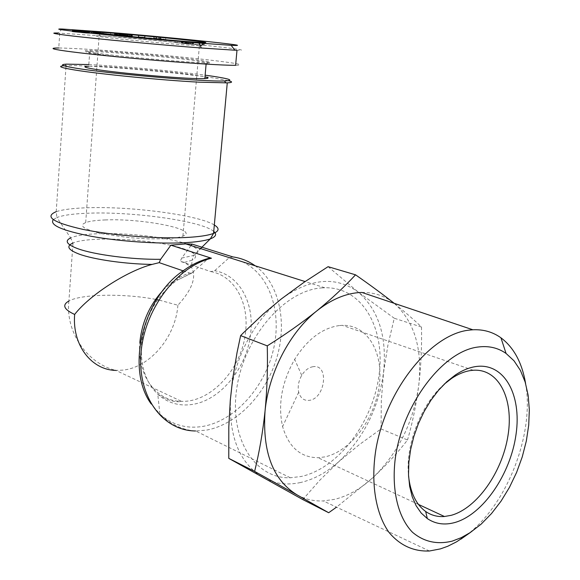 <?xml version="1.0" encoding="UTF-8"?>
<svg xmlns="http://www.w3.org/2000/svg" width="580" height="580" viewBox="0 0 580 580"><rect width="100%" height="100%" fill="white"/><g stroke="black" fill="none" stroke-linecap="round" stroke-linejoin="round"><path stroke-width="0.43" stroke-dasharray="2.9 2.17" d="M62.306 29.036L57.819 33.038L101.986 35.931C138.903 38.831 194.467 43.978 224.801 47.553C241.7 49.59 245.768 50.496 236.988 50.272M63.938 65.75L66.062 65.642C72.95 65.453 84.028 65.816 99.296 66.729C135.031 68.853 186.39 73.877 213.027 77.872L228.506 80.685M88.827 64.576C120.676 66.076 174.319 70.978 205.131 75.175M190.987 245.543L181.714 258.064L180.264 261.355L184.447 262.406L191.501 267.271C196.772 276.885 192.241 289.543 177.893 305.239L158.731 299.976M96.251 53.955C85.289 52.359 83.121 51.547 89.748 51.526L90.987 51.533C108.119 51.685 170.005 57.123 196.431 60.755C208.38 62.379 211.954 63.307 207.154 63.532L206.154 63.553C193.452 63.938 121.582 57.695 96.251 53.955M89.748 51.526L88.711 66.236C103.965 65.598 168.142 71.014 195.185 75.153L204.987 76.864M183.12 270.845L189.602 273.071L191.748 273.115L207.575 259.18L209.648 258.1M321.516 287.926L324.713 287.752C362.246 286.868 385.613 328.142 379.015 375.209C372.853 422.269 338.459 468.386 301.15 476.492L290.29 477.768C254.903 479.022 228.752 438.429 236.923 387.346C244.644 336.277 285.048 290.355 321.516 287.926M95.569 52.997C83.817 51.294 82.048 50.489 90.255 50.583C107.662 50.772 170.36 56.296 197.164 59.95C209.293 61.589 212.925 62.517 208.075 62.734C197.715 63.394 122.061 56.883 95.569 52.997M300.498 482.531C287.006 485.46 274.521 483.836 263.044 477.644C239.09 462.956 228.31 435.682 230.702 395.814C234.015 358.607 254.671 319.507 281.293 298.968C310.213 278.183 335.798 275.848 358.056 291.972C378.675 309.88 387.172 336.741 383.532 372.548C378.551 408.349 363.638 438.06 338.793 461.673C326.728 472.483 313.961 479.435 300.498 482.531M525.603 383.503C534.709 434.137 506.848 505.76 465.689 535.768M394.168 303.304C414.49 321.574 422.675 348.993 418.724 385.57C413.431 422.334 398.235 452.965 373.136 477.478C360.956 488.715 348.094 496.009 334.551 499.358L323.321 500.939C313.874 501.323 305.087 499.286 296.96 494.82M361.862 292.436C374.042 292.284 384.721 295.836 393.907 303.094C404.862 311.844 414.062 319.826 421.5 327.026L394.255 318.239L387.926 345.1L383.532 372.548L381.328 400.562L381.038 428.939L359.259 444.672L338.793 461.673L320.008 480.015L302.782 499.568M181.257 44.653L200.375 45.856C204.341 45.878 201.267 45.283 191.161 44.073C174.718 42.108 141.556 38.918 119.175 37.156L99.144 35.815C93.467 35.619 95.41 36.12 104.98 37.316C120.64 39.266 158.311 42.891 181.257 44.653M105.487 219.936C96.367 220.255 89.769 221.125 85.702 222.561L83.244 223.851L82.396 225.33L83.208 226.954L85.695 228.665L95.417 232.138L102.377 233.776L128.789 237.626L147.856 238.858L164.959 238.793C173.434 238.38 179.423 237.481 182.925 236.111C200.433 229.752 143.013 218.232 105.487 219.936M444.164 384.214C421.247 403.977 405.145 445.295 408.566 476.042M339.264 325.561C322.248 328.041 307.378 339.307 294.662 359.368C281.771 382.162 277.748 404.572 282.598 426.59C288.695 447.144 300.498 457.511 318.007 457.707L324.648 456.931C350.226 451.711 374.593 419.42 379.124 386.258C383.967 353.075 367.8 324.553 342.301 325.337L339.264 325.561M313.004 366.705C308.632 367.466 304.87 370.359 301.731 375.383C298.533 381.038 297.525 386.642 298.7 392.189C300.462 398.192 304.021 400.911 309.379 400.338C325.51 398.482 329.375 363.704 313.004 366.705M232.913 256.925L228.991 257.875L214.658 270.7L210.874 271.599L180.264 261.355M59.747 33.096L58.761 47.966C75.096 48.3 100.398 49.894 134.676 52.758C169.316 55.644 206.494 59.464 223.518 61.756C239.765 63.872 243.796 65.069 235.603 65.352M328.077 266.677L358.056 291.972L394.255 318.239M381.038 428.939L407.53 439.988C397.764 452.639 386.302 465.131 373.136 477.478L336.516 507.159M421.5 327.026C421.928 346.934 421 366.451 418.724 385.57C416.244 404.608 412.51 422.748 407.53 439.988M97.186 31.893L97.063 33.626L99.543 33.77L99.666 32.045M99.543 33.77L82.295 32.139L82.403 30.544M82.295 32.139L79.641 31.98L79.757 30.247M79.641 31.98L91.125 33.277L91.248 31.53M91.125 33.277L93.583 33.422L93.706 31.683M93.583 33.422L91.575 33.198L91.691 31.559M91.575 33.198L94.293 33.357L94.417 31.632M94.293 33.357L97.063 33.626M118.915 33.495L118.806 34.923L118.095 34.865L118.204 33.422L118.088 35.112L118.501 33.452M118.095 34.865L117.457 34.815L117.566 33.35M117.457 34.815L116.884 34.771L116.993 33.292M116.884 34.771L116.391 34.735L116.507 33.234M116.391 34.735L115.978 34.698L116.087 33.183M115.978 34.698L115.572 34.677L115.681 33.133M115.572 34.677L115.188 34.648L115.304 33.089M115.188 34.648L114.985 33.045M114.869 34.633L114.746 33.009M114.63 34.619L114.586 32.98M114.463 34.619L114.485 32.959M114.362 34.641L114.55 32.973M114.419 34.655L114.673 32.995M114.55 34.684L114.869 33.031M114.746 34.713L115.123 33.06M114.992 34.749L115.434 33.103M115.311 34.793L115.463 33.111M115.34 34.793L115.71 34.843L115.84 33.154M115.71 34.843L116.116 34.894L116.239 33.205M116.116 34.894L116.544 34.945L116.674 33.256M116.544 34.945L117.029 34.996L117.153 33.306M117.029 34.996L117.537 35.054L117.66 33.364M117.537 35.054L118.088 35.112M118.378 35.141L119.023 35.213L119.147 33.517M119.023 35.213L119.683 35.278L119.813 33.582M119.683 35.278L120.372 35.344L120.502 33.654M120.372 35.344L121.082 35.416L121.213 33.72L121.09 35.329L120.625 35.271L120.749 33.676M121.082 35.416L121.822 35.481L121.952 33.792M121.822 35.481L122.199 33.814L122.075 35.431L121.568 35.38L121.691 33.763M122.075 35.51L122.735 35.569L122.859 33.872M122.735 35.569L123.424 35.627L123.547 33.937M123.424 35.627L124.127 35.692L124.258 34.002M124.127 35.692L124.867 35.757L124.997 34.068M124.867 35.757L125.635 35.822L125.758 34.133M125.635 35.822L126.425 35.887L126.549 34.198M126.425 35.887L126.839 34.227M126.708 35.916L127.433 35.974L127.564 34.285M127.433 35.974L128.107 36.032L128.238 34.343M128.107 36.032L128.724 36.076L128.847 34.394M128.724 36.076L129.275 36.12L129.405 34.438M129.275 36.12L129.782 36.163L129.905 34.474M129.782 36.163L130.268 34.503M130.137 36.192L130.58 36.221L130.71 34.532M130.58 36.221L131.029 36.25L131.153 34.568M131.029 36.25L131.471 36.279L131.602 34.597M131.471 36.279L131.921 36.308L132.051 34.626M131.921 36.308L132.363 36.337L132.494 34.655M132.363 36.337L129.427 35.96L129.543 34.445M129.427 35.96L122.612 35.387L122.743 33.705M122.612 35.387L124.033 35.569L124.163 33.886M124.033 35.569L126.991 35.822L127.121 34.14M126.991 35.822L127.636 35.902L127.759 34.3M127.636 35.902L127.506 34.278M127.382 35.887L126.904 35.851L127.027 34.242M126.904 35.851L126.447 35.815L126.571 34.198M126.447 35.815L126.498 34.198M126.375 35.815L125.795 35.764L125.918 34.148M125.795 35.764L125.135 35.713L125.251 34.09M125.135 35.713L125.164 34.082M125.041 35.706L124.287 35.641L124.41 34.017M124.287 35.641L123.569 35.576L123.692 33.952M123.569 35.576L122.88 35.51L123.003 33.886M122.88 35.51L122.213 35.445L122.337 33.828M121.568 35.38L121.09 35.329M120.625 35.271L120.176 35.22L120.299 33.633M120.176 35.22L119.755 35.163L119.871 33.589M119.755 35.163L119.828 33.589M119.712 35.163L119.487 33.553M119.371 35.112L119.263 33.531M119.147 35.075L119.234 33.364M119.11 35.039L119.487 33.372M119.364 35.054L119.755 35.083L119.886 33.401M119.755 35.083L120.285 35.119L120.415 33.444M120.285 35.119L120.944 35.177L121.075 33.495M120.944 35.177L121.35 35.206L121.481 33.531M121.35 35.206L122.075 35.271L122.206 33.596M122.075 35.271L122.764 35.337L122.888 33.662M122.764 35.337L123.119 33.684M122.989 35.358L123.641 35.423L123.772 33.749M123.641 35.423L124.236 35.489L124.359 33.814M124.236 35.489L128.122 35.8L128.245 34.126M128.122 35.8L127.651 35.742L127.781 34.09M127.651 35.742L127.078 35.684L127.201 34.039M127.078 35.684L126.484 35.619L126.607 33.995M126.484 35.619L125.874 35.561L125.998 33.944M125.874 35.561L125.497 35.525L125.621 33.916M125.497 35.525L124.787 35.453L124.91 33.858M124.787 35.453L124.062 35.387L124.185 33.792M124.062 35.387L123.308 35.315L123.431 33.712M123.308 35.315L123.25 33.698M123.134 35.3L122.554 35.249L122.677 33.64M122.554 35.249L121.909 35.191L122.032 33.582M121.909 35.191L121.206 35.126L121.322 33.517M121.206 35.126L120.415 35.061L120.531 33.452M120.415 35.061L119.567 34.988L119.69 33.386M119.567 34.988L118.806 34.923M160.718 37.323L160.58 39.005L165.662 39.491L165.8 37.809M165.662 39.491L161.755 38.831L161.863 37.432M161.755 38.831L156.528 38.338L156.651 36.823M156.528 38.338L148.567 37.859L148.705 36.177M148.567 37.859L153.526 38.331L153.656 36.649M153.526 38.331L154.628 38.389L154.758 36.714M154.628 38.389L160.131 38.911L160.261 37.236M160.131 38.911L160.58 39.005M145.116 35.757L144.986 37.432L144.587 37.33L144.71 35.721M144.587 37.33L138.272 36.758L138.403 35.083M138.272 36.758L138.656 36.852L138.787 35.177M138.656 36.852L144.986 37.432M100.325 31.726L100.202 33.415L105.915 34.06L106.031 32.437M92.126 31.081L92.002 32.777L95.577 33.06L95.685 31.48M95.577 33.06L105.915 34.06M92.002 32.777L102.356 33.959L102.479 32.241M102.356 33.959L105.959 34.234L106.082 32.523M105.959 34.234L100.253 33.589L100.362 32.002M100.253 33.589L110.562 34.59L110.686 32.886M110.562 34.59L114.129 34.865L114.253 33.169M114.129 34.865L103.769 33.691L103.878 32.125M103.769 33.691L100.202 33.415M72.812 30.029L72.442 31.683L72.558 30.001M72.442 31.683L72.362 29.972M72.246 31.675L72.246 29.95M72.123 31.683L72.304 29.957M72.181 31.719L72.507 29.993M72.384 31.755L72.805 30.029M72.681 31.791L73.087 31.842L73.203 30.08M73.087 31.842L73.377 30.095M73.254 31.864L73.819 31.922L73.936 30.16L73.856 31.748L73.472 31.726L73.587 30.116M73.819 31.922L74.457 31.987L74.573 30.225M74.457 31.987L75.161 32.059L75.284 30.298L75.183 31.835L74.719 31.806L74.82 30.247M75.161 32.059L75.755 32.117L75.878 30.356M75.755 32.117L76.524 32.19L76.64 30.421M76.524 32.19L77.256 32.255L77.379 30.494M77.256 32.255L77.981 32.32L78.104 30.552M77.981 32.32L78.684 32.378L78.808 30.617L78.699 32.255L77.952 32.212L78.068 30.552M78.684 32.378L79.069 32.407L79.192 30.646M79.069 32.407L79.561 32.451L79.685 30.682M79.561 32.451L80.069 32.487L80.192 30.718M80.069 32.487L80.569 32.523L80.692 30.755M80.569 32.523L81.091 32.552L81.215 30.798M81.091 32.552L81.606 32.589L81.729 30.827M81.606 32.589L82.49 32.647L82.614 30.885M82.49 32.647L83.02 32.676L83.143 30.921L83.034 32.567L82.367 32.516L82.476 30.878M83.02 32.676L83.477 32.712L83.593 30.957L83.477 32.61L83.034 32.567M83.477 32.712L83.868 32.741L83.991 30.986M83.868 32.741L84.426 32.792L84.549 31.037M84.426 32.792L85.238 32.864L85.354 31.11M85.238 32.864L85.659 32.908L85.782 31.153M85.659 32.908L86.101 32.959L86.224 31.204M86.101 32.959L86.304 31.219M86.181 32.973L86.347 31.349M86.231 32.987L86.181 31.334M86.065 32.987L82.483 32.705L82.599 31.023M82.483 32.705L81.461 32.69L81.584 30.921M81.461 32.69L84.347 32.959L84.47 31.19M84.347 32.959L85.079 33.017L85.202 31.255M85.079 33.017L85.775 33.082L85.898 31.313M85.775 33.082L86.34 33.125L86.463 31.356M86.34 33.125L86.804 33.162L86.927 31.392M86.804 33.162L87.254 33.191L87.377 31.429M87.254 33.191L87.681 33.219L87.805 31.458M87.681 33.219L88.08 33.241L88.203 31.48M88.08 33.241L88.465 33.263L88.588 31.501M88.465 33.263L88.95 31.523M88.827 33.285L89.276 31.537M89.153 33.292L89.342 31.537M89.219 33.299L89.581 31.545M89.45 33.306L89.74 31.545M89.617 33.306L89.82 31.545M89.719 33.299L89.871 31.53M89.697 33.27L89.668 31.545M89.552 33.241L89.421 31.537M89.306 33.205L89.081 31.53M88.972 33.162L88.537 33.111L88.646 31.508L88.53 33.111L87.993 33.045L88.102 31.472M87.993 33.045L87.392 32.987L87.5 31.436M87.392 32.987L86.739 32.915L86.84 31.385M86.739 32.915L86.007 32.842L86.123 31.19M86.007 32.842L85.883 31.168M85.767 32.821L85.006 32.748L85.122 31.088M85.006 32.748L84.238 32.676L84.354 31.015M84.238 32.676L83.477 32.61M82.367 32.516L81.707 32.465L81.823 30.834M81.707 32.465L81.069 32.415L81.178 30.791M81.069 32.415L81.026 30.784M80.91 32.4L80.519 32.371L80.635 30.755M80.519 32.371L80.105 32.342L80.221 30.726M80.105 32.342L79.663 32.313L79.779 30.689M79.663 32.313L79.192 32.284L79.308 30.653M79.192 32.284L78.699 32.255M77.952 32.212L77.444 32.175L77.561 30.508M77.444 32.175L77.031 32.147L77.147 30.472M77.031 32.147L77.082 30.465M76.966 32.139L76.234 32.074L76.35 30.399M76.234 32.074L76.081 30.37M75.965 32.045L75.501 31.994L75.61 30.327M75.501 31.994L75.523 30.319M75.407 31.973L75.683 30.218M75.567 31.973L75.806 30.225M75.683 31.98L76.081 32.002L76.205 30.247M76.081 32.002L76.589 32.038L76.712 30.283M76.589 32.038L76.959 30.305M76.843 32.059L77.546 32.125L77.669 30.37M77.546 32.125L78.401 32.205L78.517 30.45M78.401 32.205L79.656 32.233L79.772 30.486M79.656 32.233L79.011 32.168L79.126 30.465M79.011 32.168L78.191 32.096L78.307 30.428M78.191 32.096L77.423 32.023L77.539 30.356M77.423 32.023L76.719 31.965L76.835 30.298M76.719 31.965L76.06 31.907L76.168 30.247M76.06 31.907L75.458 31.856L75.574 30.218M74.719 31.806L74.269 31.77L74.37 30.203M74.269 31.77L73.856 31.748M73.472 31.726L73.225 30.08M73.109 31.704L72.906 30.044M188.543 42.115L188.391 43.892L187.949 43.855L188.101 42.072M185.905 41.716L185.767 43.355L186.956 43.558L185.296 43.565L186.963 43.768L187.115 41.992M186.963 43.768L187.949 43.855M186.564 43.725L186.716 41.956M185.738 43.638L185.89 41.876M185.499 43.609L185.643 41.854M185.303 43.565L185.448 41.833L185.296 43.565M185.39 43.558L185.549 41.716M185.607 43.558L185.76 41.716M186.26 43.572L186.419 41.731M186.535 43.572L186.695 41.738M186.753 43.572L186.905 41.738M186.883 43.565L187.036 41.731M186.825 43.507L186.977 41.738M186.593 43.464L186.738 41.738M186.238 43.413L186.383 41.731M185.767 43.355L174.964 42.507L175.117 40.665M174.964 42.507L177.19 42.768L177.35 40.926M177.19 42.768L182.831 43.21L182.968 41.586M182.831 43.21L182.896 41.572M182.758 43.217L182.707 41.557L182.316 43.21L182.461 41.528M182.316 43.21L181.924 43.195L182.069 41.477M181.924 43.195L181.997 41.47M181.852 43.195L181.671 41.426M181.525 43.188L181.453 41.39M181.301 43.188L181.496 41.398M181.344 43.246L181.844 41.448M181.685 43.297L182.229 43.37L182.388 41.514M182.229 43.37L182.635 43.413L182.787 41.564M182.635 43.413L183.432 43.5L183.592 41.651M183.432 43.5L184.375 43.602L184.534 41.745M184.375 43.602L184.984 43.66L185.143 41.803M184.984 43.66L186.028 43.754L186.18 41.905M186.028 43.754L187.072 43.855L187.231 41.999M187.072 43.855L187.572 43.899L187.731 42.043M187.572 43.899L188.442 43.971L188.594 42.115M188.442 43.971L189.363 44.044L189.522 42.195M189.363 44.044L190.392 44.123L190.552 42.275M190.392 44.123L190.871 44.16L191.03 42.311M190.871 44.16L191.741 44.232L191.9 42.383M191.741 44.232L192.408 44.276L192.567 42.427M192.408 44.276L192.893 44.305L193.053 42.463M192.893 44.305L193.307 42.478M193.147 44.319L193.597 42.485M193.437 44.326L193.466 42.478M193.314 44.276L193.118 42.463M192.966 44.225L192.43 44.152L192.582 42.427M192.43 44.152L188.601 43.848L188.761 42.006M189.247 42.072L189.094 43.913L188.623 43.848L188.775 42.006M189.094 43.913L189.341 42.18M189.189 43.942L189.203 42.166M189.051 43.935L188.391 43.892M189.544 41.818L189.392 43.638L199.607 44.703L202.435 44.892L202.579 43.174M199.607 44.703L199.752 43.007M192.988 43.92L193.133 42.238M189.392 43.638L199.52 44.841L199.68 43M199.52 44.841L202.463 45.073L202.623 43.239M202.463 45.073L202.594 43.232M202.435 45.066L202.442 43.224M202.282 45.03L202.456 43.181M202.297 45.015L202.616 43.174M202.456 45.008L202.804 43.181M202.645 45.008L203.174 43.203M203.014 45.03L203.507 45.051L203.667 43.232M203.507 45.051L204.145 45.095L204.305 43.268M204.145 45.095L202.435 44.892M88.979 32.915L84.658 32.437L88.979 32.915L89.095 31.291M156.129 38.468L159.558 38.795L156.129 38.468L156.252 36.852M84.774 30.812L84.658 32.437M90.69 33.009L90.792 31.487M158.702 36.939L158.565 38.599M159.558 38.795L159.688 37.178M214.325 225.011C198.962 215.252 132.965 206.357 89.103 207.705C74.052 208.104 63.089 209.431 56.209 211.678L56.891 217.522L53.244 219.668M213.737 231.427C202.681 221.328 134.582 211.577 89.769 213.15C74.385 213.614 63.43 215.064 56.891 217.522L70.644 237.887C75.733 235.676 84.47 234.298 96.867 233.769C124.584 232.522 164.785 236.85 184.781 243.281C198.636 247.812 201.564 251.872 193.568 255.461L199.73 249.364M181.714 258.064L193.568 255.461L192.125 260.188C198.78 256.672 195.677 252.779 182.809 248.515C155.353 239.214 89.219 235.726 72.986 243.035L70.644 237.887M193.357 272.165L176.74 280.423C156.419 295.742 144.674 317.028 141.506 344.288C140.229 365.712 145.653 382.343 157.782 394.197C167.547 402.933 178.981 406.355 192.089 404.463C221.016 400.497 247.921 366.524 250.799 332.094C254.091 302.057 238.895 274.833 214.658 270.7M242.222 261.711C269.881 274.304 282.409 312.758 273.238 350.378C264.204 388.027 234.559 420.957 202.891 426.394C186.55 429.026 172.216 424.937 159.891 414.127L151.126 403.847M191.748 273.115L176.74 280.423L183.954 270.258C191.632 264.937 199.506 261.246 207.575 259.18M290.29 477.768L195.649 430.976L206.27 430.142C236.959 424.763 265.974 394.233 276.74 358.041C287.564 321.864 279.183 283.105 255.178 265.8M210.874 271.599C234.197 275.739 248.82 301.977 245.673 330.912C242.817 367.415 211.635 402.622 181.431 401.331C156.353 401.498 136.742 375.311 139.823 342.591M163.205 290.138C171.281 281.8 180.076 276.109 189.602 273.071M184.447 262.406L192.125 260.188L191.501 267.271M157.673 299.766L156.6 299.555M155.607 299.367C124.352 293.357 81.591 293.915 68.911 300.998L72.986 243.035M195.649 430.976C185.622 430.447 172.137 426.133 159.891 414.127L157.782 394.197C167.482 400.41 175.37 402.788 181.431 401.331L115.949 370.417L123.134 370.105C150.474 367.118 175.66 336.61 177.893 305.239M228.991 257.875L231.282 258.26M82.135 32.625L82.258 30.863M85.84 33.082L85.963 31.32M78.162 32.219L78.278 30.566M185.97 43.565L186.122 41.724M66.54 64.141L64.779 65.7M324.713 287.752L305.109 281.561M90.987 51.533L90.255 50.583M200.375 45.856L204.066 42.637M85.702 222.561L99.144 35.815M418.434 504.411L318.007 457.707M298.7 392.189L282.598 426.59M301.731 375.383L294.662 359.368M56.209 211.678L66.062 65.642M206.154 63.553L206.103 64.105M207.154 63.532L208.075 62.734M68.911 300.998C65.257 331.709 87.043 363.631 115.949 370.417M429.432 551L323.321 500.939M85.978 32.987L86.094 31.327M100.383 35.866L98.136 32.951M182.925 236.111L199.389 45.827M473.273 370.25L342.301 325.337"/><path stroke-width="0.87" d="M198.94 43.05C185.049 41.999 136.728 37.838 99.115 34.017C64.192 30.385 51.925 28.724 62.306 29.036L104.603 32.009C158.412 36.25 264.415 46.849 231.152 45.32L198.94 43.05L201.354 48.009C162.987 45.131 94.38 38.788 65.591 35.163C53.15 33.553 50.561 32.842 57.819 33.031M228.506 80.685C232.971 81.845 232.558 82.57 227.266 82.867L198.954 82.171C161.755 80.25 98.738 74.037 74.139 69.897C60.697 67.642 57.297 66.258 63.938 65.75M205.131 75.175L211.881 76.125C230.354 78.894 234.537 80.504 224.424 80.953C205.008 81.947 108.656 73.725 75.806 68.164C62.096 65.895 59.008 64.547 66.54 64.141L88.827 64.576M190.987 245.543L192.052 244.1L185.788 243.897L170.882 245.173L160.645 259.303L159.21 262.646L183.12 270.845M68.911 300.998C61.879 304.957 63.793 309.437 74.653 314.447C89.313 295.401 126.462 271.157 152.069 264.415L159.21 262.646M204.987 76.864C209.09 77.814 209.039 78.387 204.834 78.597C192.111 79.532 120.394 73.493 95.156 69.295C84.223 67.505 82.077 66.483 88.711 66.236M192.052 244.1L232.913 256.925C241.12 258.107 248.544 261.065 255.178 265.8M336.516 507.159L328.679 512.727L302.782 499.568L228.781 458.374L228.81 426.88L230.304 400.229L232.747 378.327L237.046 352.575L240.635 335.617L243.361 332.862L263.102 314.171L281.293 298.968L304.043 282.293L328.077 266.677L355.533 274.818C369.931 284.845 382.727 294.263 393.907 303.094L394.168 303.304M240.635 335.617L267.257 345.861C285.28 334.58 301.781 322.944 316.752 310.952C330.455 300.07 344.215 293.973 358.019 292.654L361.862 292.436L472.86 329.781C483.437 329.295 492.797 331.97 500.946 337.806C513.851 347.529 522.072 362.761 525.603 383.503M228.781 458.374L254.613 471.409C259.311 452.364 262.791 432.26 265.046 411.097C268.678 372.78 289.804 332.318 316.752 310.952C331.499 298.903 344.426 286.861 355.533 274.818M465.689 535.768L456.496 541.865L447.76 546.259L440.459 548.883L429.432 551C413.482 551.624 400.019 545.439 389.042 532.454C375.709 513.721 370.584 483.336 375.847 449.79C385.83 389.702 430.723 334.16 469.097 330.129L472.86 329.781M194.126 40.861C204.929 42.115 208.242 42.71 204.066 42.637C195.047 42.579 126.513 36.417 102.254 33.459C91.408 32.139 89.813 31.683 97.469 32.074C113.375 32.879 170.012 38.041 194.126 40.861M477.971 347.036C488.599 345.622 497.966 347.761 506.057 353.445L514.003 360.789L520.412 370.417L525.161 382.024L528.148 395.263L529.337 409.755L528.721 425.111L526.343 440.945L522.261 456.859L516.584 472.453L509.458 487.345L501.048 501.149L491.543 513.51L481.19 524.095L470.228 532.578L461.26 537.66L452.24 541.118C437.081 544.808 423.813 541.843 412.438 532.222C398.46 517.875 391.725 491.492 394.995 460.832C401.36 405.732 442.402 351.204 477.971 347.036M454.698 522.558C444.505 525.335 435.384 524.008 427.322 518.585L421.196 513.061L416.114 505.731L412.228 496.755L409.661 486.373L408.516 474.832L408.835 462.449L410.618 449.565L413.823 436.544L418.361 423.755L424.111 411.553L430.897 400.287L438.524 390.267L446.774 381.756L455.401 374.963C462.166 370.453 468.821 367.669 475.375 366.618C504.034 362.079 521.877 394.465 516.048 434.318C510.603 474.121 483.031 514.714 454.698 522.558M408.566 476.042C410.415 492.746 416.114 504.557 425.669 511.488C431.252 515.345 437.509 517.012 444.439 516.505L451.131 515.337C476.963 508.348 502.331 471.997 507.993 435.58C513.967 399.127 498.887 368.459 473.273 370.25L470.221 370.598C464.123 371.591 457.932 374.187 451.653 378.377L444.164 384.214M151.126 403.847C125.461 368.858 142.926 296.866 183.954 270.258C192.074 264.407 200.644 260.362 209.648 258.1L211.468 258.223L170.882 245.173M231.152 45.32L234.827 50.199L236.988 50.272L235.603 65.352C222.133 65.279 196.424 63.691 158.471 60.567C119.828 57.355 79.424 53.084 64.539 50.881C51.461 48.995 49.532 48.031 58.761 47.966M234.827 50.199L201.354 48.009M328.679 512.727L296.96 494.82C272.977 480.051 262.334 452.139 265.046 411.097C267.105 389.833 267.837 368.09 267.257 345.861M296.96 494.82L254.613 471.409M82.411 30.414L99.666 32.045L82.403 30.544M117.581 33.14L132.494 34.655L117.566 33.35M161.885 37.171L148.705 36.177L161.863 37.432M138.403 35.083L145.116 35.757L138.403 35.083M95.7 31.356L114.253 33.169L95.685 31.48M72.369 29.921L89.871 31.53L72.362 29.972M187.123 41.919L175.117 40.665L187.115 41.992M193.14 42.101L204.305 43.268L193.133 42.238M90.792 31.487L84.774 30.812M89.095 31.291L90.806 31.284M84.781 30.711L89.103 31.182M159.688 37.127L156.259 36.794L159.688 37.178M56.209 211.678C44.138 216.644 52.976 222.531 82.73 229.339C111.889 235.4 156.346 238.917 185.44 237.524C198.795 236.865 208.162 235.487 213.563 233.377C219.283 230.978 219.537 228.186 214.325 225.011M53.244 219.668C49.409 225.025 62.082 230.564 91.27 236.299C119.437 241.411 157.818 244.057 183.693 242.752C196.025 242.106 204.907 240.816 210.337 238.866C215.934 236.742 217.072 234.262 213.737 231.427M72.986 243.035C65.953 246.108 67.947 249.77 78.967 254.033C93.605 259.514 125.403 264.081 152.069 264.415M70.644 237.887C64.416 240.925 66.743 244.499 77.626 248.624C94.09 254.75 132.037 259.688 160.645 259.303M139.823 342.591C141.853 322.306 149.647 304.819 163.205 290.138M158.731 299.976L157.673 299.766M156.6 299.555L155.607 299.367M74.653 314.447C72.065 345.078 91.451 370.076 115.949 370.417M231.282 258.26L242.222 261.711M211.468 258.223C176.951 266.38 144.376 309.147 141.012 352.981C137.308 396.865 162.886 430.867 195.649 430.976M199.73 249.364L210.337 238.866L213.563 233.377L227.266 82.867M305.109 281.561L185.788 243.905M506.057 353.445L500.946 337.806M470.228 532.578L460.825 539.19M425.669 511.488L427.322 518.585M451.653 378.377L455.401 374.963M444.439 516.505L418.434 504.411M224.424 80.953L225.91 82.918M206.103 64.105L204.834 78.597M98.136 32.951L97.469 32.074"/></g></svg>
